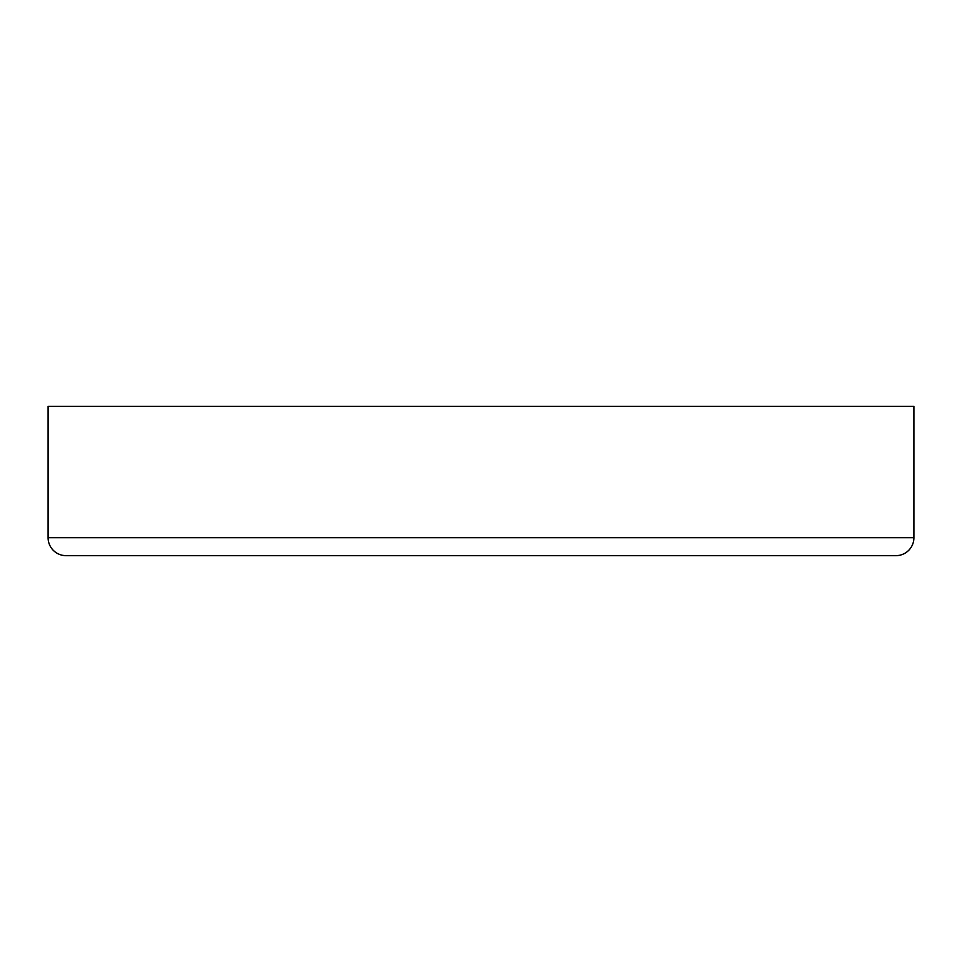 <?xml version="1.0" encoding="UTF-8"?>
<svg xmlns="http://www.w3.org/2000/svg" width="962" height="962" viewBox="0 0 962 962"><rect width="100%" height="100%" fill="white"/><g stroke="black" fill="none" stroke-linecap="round" stroke-linejoin="round"><path stroke-width="1.44" d="M913.9 537.722L913.9 406.361L48.1 406.361L48.1 537.722L913.9 537.722A17.917 17.917 0 0 1 895.983 555.639L66.017 555.639A17.917 17.917 0 0 1 48.1 537.722"/></g></svg>
